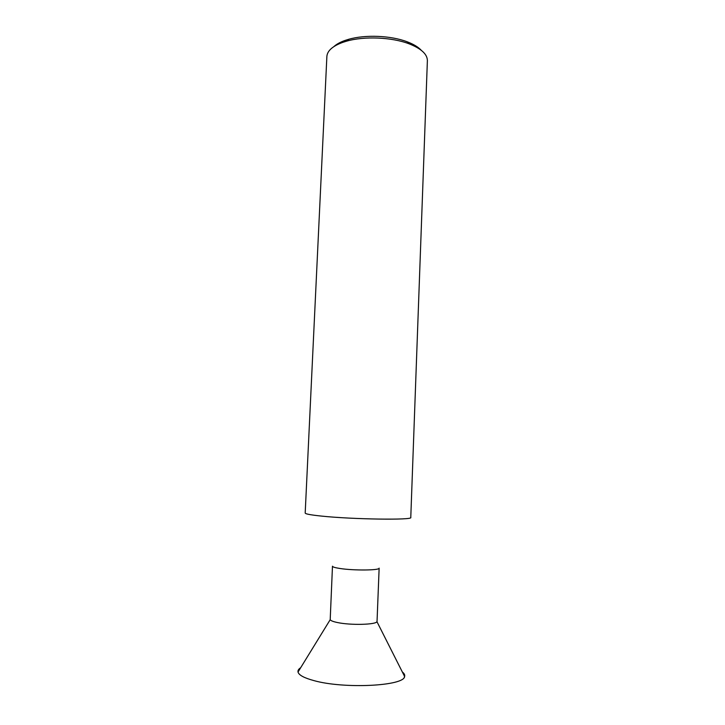 <?xml version="1.0" encoding="UTF-8"?>
<svg xmlns="http://www.w3.org/2000/svg" width="725" height="725" viewBox="0 0 725 725"><rect width="100%" height="100%" fill="white"/><g stroke="black" fill="none" stroke-linecap="round" stroke-linejoin="round"><path stroke-width="1.09" d="M377.045 621.28L376.928 621.642C376.058 624.742 350.637 625.385 337.506 622.548C333.201 621.66 330.772 620.709 330.201 619.685L332.476 566.189C332.548 566.959 335.004 567.72 339.862 568.472C353.637 570.666 380.108 570.403 379.139 568.137L377.045 621.28M321.193 516.055C352.332 519.408 413.612 520.251 410.776 517.469L427.378 60.673C427.369 54.221 421.225 48.584 408.963 43.772C391.763 37.183 364.331 36.032 346.632 41.153L342.889 42.322C332.63 46.074 327.292 50.777 326.875 56.459L305.189 513.046C305.298 513.952 310.626 514.949 321.193 516.055M333.881 46.599C336.5 44.189 340.261 42.122 345.154 40.401L348.671 39.304C365.282 34.483 390.938 35.552 407.087 41.751C413.504 44.171 418.216 47.007 421.225 50.252M402.339 671.993C404.296 673.489 405.058 674.993 404.613 676.488C404.387 686.031 344.031 689.149 313.871 680.594C304.11 677.947 298.827 675.093 298.029 672.021C297.712 670.489 298.591 669.057 300.667 667.734M376.928 621.642L404.613 676.488L404.287 677.204M348.671 39.304L346.632 41.153M407.087 41.751L408.963 43.772M330.201 619.685L298.029 672.021L298.292 672.764"/></g></svg>
